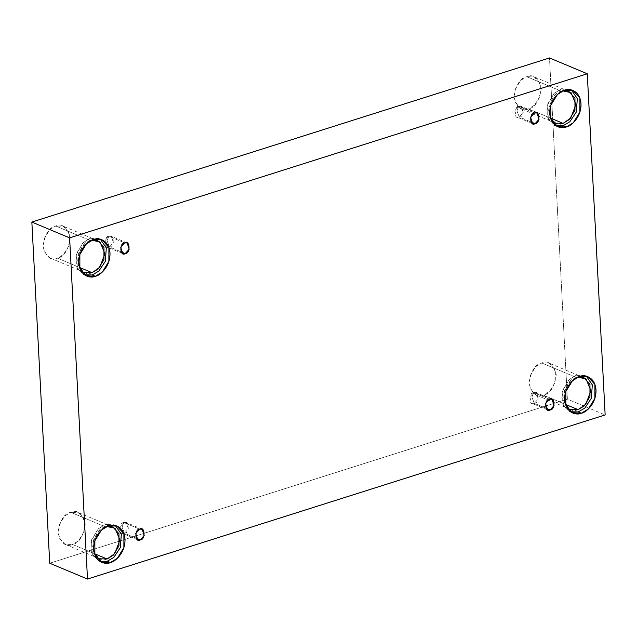 <?xml version="1.0" encoding="UTF-8"?>
<svg xmlns="http://www.w3.org/2000/svg" width="637" height="637" viewBox="0 0 637 637"><rect width="100%" height="100%" fill="white"/><g stroke="black" fill="none" stroke-linecap="round" stroke-linejoin="round"><path stroke-width="0.48" stroke-dasharray="3.19 2.39" d="M123.881 522.539L122.065 527.022L124.438 533.257C129.948 533.448 129.184 518.924 123.881 522.539L126.373 522.611L128.387 528.901L124.438 533.257L135.944 538.074L124.438 533.257L121.946 533.193L119.931 526.895L123.881 522.539L139.678 529.164L123.881 522.539C118.371 522.348 119.135 536.88 124.438 533.257L122.065 527.022L123.881 522.539M533.734 392.607L531.919 397.09L534.292 403.325C539.802 403.516 539.037 388.992 533.734 392.607L536.227 392.679L538.241 398.969L534.292 403.325L545.798 408.142L534.292 403.325L531.799 403.261L529.785 396.962L533.734 392.607L549.532 399.232L533.734 392.607C528.224 392.416 528.989 406.947 534.292 403.325L531.919 397.09L533.734 392.607M518.725 106.323L516.918 110.806L519.29 117.041C524.8 117.232 524.036 102.708 518.725 106.323L521.225 106.395L523.24 112.685L519.29 117.041L530.796 121.866L519.29 117.041L516.79 116.977L514.776 110.679L518.725 106.323L534.531 112.948L518.725 106.323C513.223 106.132 513.979 120.664 519.29 117.041L516.918 110.806L518.725 106.323M108.871 236.255L107.064 240.738L109.437 246.973C114.947 247.164 114.182 232.64 108.871 236.255L111.371 236.327L113.386 242.617L109.437 246.973L120.942 251.798L109.437 246.973L106.936 246.909L104.922 240.611L108.871 236.255L124.677 242.88L108.871 236.255C103.369 236.072 104.126 250.596 109.437 246.973L107.064 240.738L108.871 236.255M572.79 413.039L569.661 411.725L562.734 404.033L562.75 390.139L569.319 379.453L576.294 375.209L579.423 376.523L576.294 375.209L584.862 375.44L586.374 376.212L576.294 375.209L568.945 379.819L562.36 391.532L563.466 405.737L571.27 412.258M578.101 409.655C571.692 412.617 566.858 408.699 563.594 397.91C565.632 385.441 569.908 378.641 576.413 377.51L577.751 377.16L576.413 377.51L541.776 362.994L549.269 363.194L555.329 369.922L555.313 382.081L549.564 391.429L543.465 395.147L565.545 404.399L543.465 395.147C549.97 394.008 554.246 387.208 556.284 374.739C553.02 363.95 548.186 360.032 541.776 362.994C535.271 364.133 530.995 370.933 528.957 383.402C532.213 394.192 537.055 398.109 543.465 395.147L535.972 394.948L529.912 388.22L529.928 376.061L535.669 366.705L541.776 362.994L576.413 377.51L570.314 381.221L564.565 390.569L564.549 402.727L570.609 409.456L535.972 394.948M108.417 525.843L105.288 524.53L113.856 524.761L115.369 525.533L105.288 524.53L97.939 529.14L91.354 540.853L92.461 555.058L100.264 561.579L98.655 561.046L91.728 553.354L91.744 539.459L98.313 528.774L105.288 524.53L108.417 525.843M107.096 558.975C100.686 561.938 95.853 558.02 92.588 547.231C94.626 534.762 98.902 527.962 105.408 526.823L106.745 526.481L105.408 526.823L70.771 512.315L78.263 512.514L84.323 519.243L84.307 531.401L78.558 540.749L72.459 544.468L94.539 553.712L72.459 544.468C78.964 543.329 83.24 536.529 85.278 524.06C82.014 513.271 77.181 509.353 70.771 512.315C64.265 513.446 59.989 520.254 57.951 532.723C61.208 543.512 66.049 547.422 72.459 544.468L64.966 544.269L58.907 537.532L58.922 525.382L64.663 516.026L70.771 512.315L105.408 526.823L99.308 530.541L93.559 539.889L93.543 552.048L99.603 558.776L64.966 544.269M86.775 276.076L83.646 274.762L76.719 267.07L76.743 253.176L83.312 242.49L90.287 238.246L93.416 239.56L90.287 238.246L98.846 238.477L100.367 239.249L90.287 238.246L82.929 242.856L76.352 254.569L77.459 268.774L85.262 275.295M92.094 272.692C85.684 275.654 80.843 271.736 77.587 260.947C79.625 248.478 83.901 241.678 90.406 240.547L91.744 240.197L90.406 240.547L55.769 226.031L63.262 226.231L69.322 232.959L69.306 245.118L63.557 254.466L57.449 258.184L79.537 267.436L57.449 258.184C63.963 257.045 68.231 250.245 70.269 237.776C67.012 226.987 62.179 223.069 55.769 226.031C49.264 227.17 44.988 233.97 42.95 246.439C46.206 257.229 51.04 261.146 57.449 258.184L49.957 257.985L43.897 251.257L43.913 239.098L49.662 229.742L55.769 226.031L90.406 240.547L84.299 244.258L78.558 253.606L78.542 265.764L84.602 272.493L49.957 257.985M557.781 126.755L554.652 125.441L547.724 117.749L547.748 103.855L554.317 93.169L561.293 88.925L564.422 90.239L561.293 88.925L569.852 89.156L571.373 89.928L561.293 88.925L553.935 93.535L547.358 105.248L548.465 119.461L556.268 125.983M563.1 123.371C556.69 126.333 551.849 122.423 548.592 111.626C550.631 99.157 554.907 92.357 561.412 91.226L562.75 90.876L561.412 91.226L526.775 76.711L534.268 76.91L540.327 83.638L540.311 95.797L534.562 105.153L528.455 108.863L550.543 118.116L528.455 108.863C534.969 107.733 539.236 100.925 541.275 88.455C538.018 77.666 533.185 73.749 526.775 76.711C520.27 77.849 515.994 84.649 513.955 97.119C517.212 107.908 522.045 111.825 528.455 108.863L520.962 108.664L514.903 101.936L514.919 89.777L520.668 80.429L526.775 76.711L561.412 91.226L551.252 100.28L548.576 110.129L550.901 119.167M49.726 563.227L567.384 399.12L605.15 414.942L567.384 399.12L549.5 57.951L567.384 399.12L49.726 563.227M142.178 529.228L126.373 522.611M552.032 399.295L536.227 392.679M537.023 113.012L521.225 106.395M127.177 242.944L111.371 236.327M587.991 376.746L584.862 375.44M583.906 377.709L549.269 363.194M116.985 526.066L113.856 524.761M112.9 527.022L78.263 512.514M101.984 239.783L98.846 238.477M97.899 240.746L63.262 226.231M572.989 90.47L569.852 89.156M568.905 91.425L534.268 76.91M555.607 123.172L520.962 108.664M101.785 562.36L98.655 561.046M122.742 253.526L106.936 246.909M532.596 123.594L516.79 116.977M547.597 409.878L531.799 403.261M137.743 539.81L121.946 533.193"/><path stroke-width="0.96" d="M140.244 539.873L144.193 535.526L142.178 529.228L139.678 529.164C144.989 525.541 145.746 540.065 140.244 539.873C134.933 543.496 134.176 528.973 139.678 529.164L135.729 533.511L137.743 539.81L140.244 539.873L135.944 538.074L140.244 539.873M550.097 409.941L554.047 405.594L552.032 399.295L549.532 399.232C554.843 395.609 555.599 410.132 550.097 409.941C544.786 413.564 544.022 399.041 549.532 399.232L545.583 403.579L547.597 409.878L550.097 409.941L545.798 408.142L550.097 409.941M535.088 123.666L539.037 119.31L537.023 113.012L534.531 112.948C539.834 109.325 540.598 123.857 535.088 123.666C529.785 127.281 529.021 112.757 534.531 112.948L530.581 117.304L532.596 123.594L535.088 123.666L530.796 121.866L535.088 123.666M125.234 253.598L129.184 249.242L127.177 242.944L124.677 242.88C129.98 239.257 130.744 253.789 125.234 253.598C119.931 257.213 119.167 242.689 124.677 242.88L120.727 247.236L122.742 253.526L125.234 253.598L120.942 251.798L125.234 253.598M581.35 413.262L588.325 409.018L594.894 398.332L594.918 384.437L587.991 376.746L579.423 376.523C583.954 374.333 595.077 376.411 596.001 389.94C596.503 403.611 585.96 412.553 581.35 413.262C576.827 415.451 565.704 413.373 564.772 399.845C564.278 386.181 574.821 377.231 579.423 376.523L572.448 380.767L565.879 391.452L565.863 405.347L572.79 413.039L581.35 413.262L578.221 411.956L581.35 413.262M586.374 376.212L592.322 384.875L591.335 398.292L584.846 408.038L578.221 411.956L584.846 408.038L591.335 398.292L592.322 384.875L586.374 376.212M578.101 409.655L584.209 405.944L589.95 396.588L589.966 384.437L583.906 377.709L577.751 377.16L586.04 378.935L590.937 390.768L585.737 404.32L578.101 409.655L565.545 404.399L578.101 409.655L570.609 409.456M110.344 562.582L117.319 558.338L123.889 547.653L123.912 533.758L116.985 526.066L108.417 525.843C112.948 523.654 124.072 525.732 124.995 539.26C125.497 552.924 114.955 561.874 110.344 562.582C105.822 564.772 94.698 562.694 93.766 549.166C93.273 535.494 103.815 526.552 108.417 525.843L101.442 530.088L94.873 540.773L94.857 554.668L101.785 562.36L110.344 562.582L107.215 561.269L110.344 562.582M115.369 525.533L121.317 534.196L120.329 547.613L113.84 557.359L107.215 561.269L113.84 557.359L120.329 547.613L121.317 534.196L115.369 525.533M107.096 558.975L113.203 555.265L118.944 545.909L118.96 533.75L112.9 527.022L106.745 526.481L115.034 528.256L119.931 540.08L114.732 553.641L107.096 558.975L94.539 553.712L107.096 558.975L99.603 558.776M95.343 276.299L102.318 272.055L108.887 261.369L108.903 247.475L101.984 239.783L93.416 239.56C97.947 237.37 109.07 239.448 109.994 252.977C110.496 266.648 99.945 275.59 95.343 276.299C90.812 278.488 79.689 276.41 78.765 262.882C78.263 249.218 88.814 240.268 93.416 239.56L86.441 243.804L79.872 254.489L79.856 268.384L86.775 276.076L95.343 276.299L92.214 274.993L95.343 276.299M100.367 239.249L106.307 247.912L105.32 261.329L98.839 271.075L92.214 274.993L98.839 271.075L105.32 261.329L106.307 247.912L100.367 239.249M92.094 272.692L98.194 268.981L103.942 259.625L103.958 247.475L97.899 240.746L91.744 240.197L100.033 241.972L104.93 253.805L99.73 267.357L92.094 272.692L79.537 267.436L92.094 272.692L84.602 272.493M566.349 126.978L573.324 122.742L579.893 112.048L579.909 98.154L572.989 90.47L564.422 90.239C568.952 88.057 580.076 90.128 581 103.664C581.501 117.327 570.951 126.269 566.349 126.978C561.818 129.168 550.694 127.089 549.771 113.561C549.269 99.898 559.819 90.948 564.422 90.239L557.447 94.483L550.878 105.169L550.862 119.063L557.781 126.755L566.349 126.978L563.219 125.672L566.349 126.978M571.373 89.928L577.313 98.6L576.326 112.008L569.844 121.755L563.219 125.672L569.844 121.755L576.326 112.008L577.313 98.6L571.373 89.928M563.1 123.371L569.199 119.66L574.948 110.312L574.964 98.154L568.905 91.425L562.75 90.876L571.039 92.652L575.936 104.484L570.736 118.036L563.1 123.371L550.543 118.116L563.1 123.371L555.607 123.172L550.901 119.167M549.5 57.951L31.85 222.058L69.616 237.88L587.274 73.773L549.5 57.951L587.274 73.773L605.15 414.942L87.5 579.049L69.616 237.88L31.85 222.058L49.726 563.227L87.5 579.049L49.726 563.227L31.85 222.058L549.5 57.951M587.274 73.773L69.616 237.88L87.5 579.049L605.15 414.942L587.274 73.773M556.268 125.983L563.219 125.672L554.652 125.441M85.262 275.295L92.214 274.993L83.646 274.762M100.264 561.579L107.215 561.269L100.264 561.579M571.27 412.258L578.221 411.956L569.661 411.725"/></g></svg>

